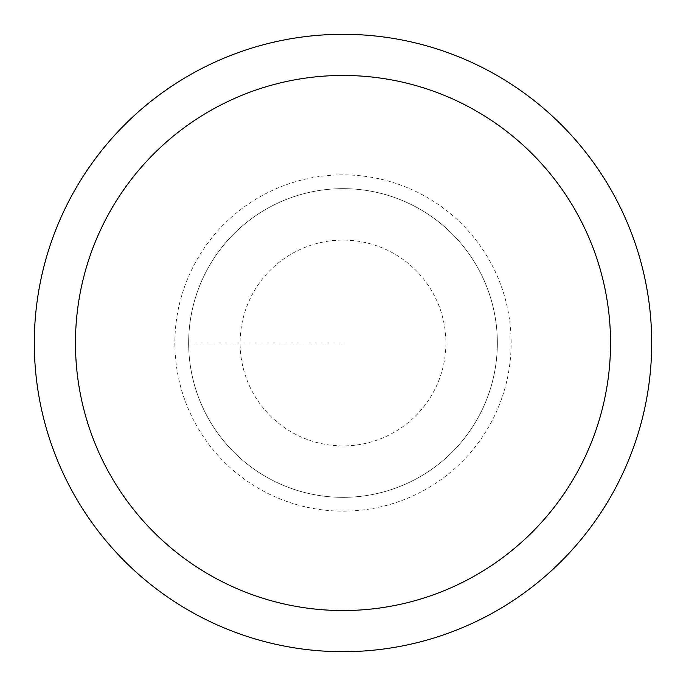 <?xml version="1.0" encoding="UTF-8"?>
<svg xmlns="http://www.w3.org/2000/svg" width="686" height="686" viewBox="0 0 686 686"><rect width="100%" height="100%" fill="white"/><g stroke="black" fill="none" stroke-linecap="round" stroke-linejoin="round"><path stroke-width="0.51" stroke-dasharray="3.43 2.57" d="M188.65 343A154.35 154.35 0 0 1 343 188.65A154.35 154.35 0 0 1 497.35 343A154.35 154.35 0 0 1 343 497.35A154.35 154.35 0 0 1 188.65 343L343 343L188.65 343M651.7 343A308.7 308.7 0 0 0 188.65 75.657A308.7 308.7 0 0 0 188.65 610.343A308.7 308.7 0 0 0 651.7 343M497.35 343A154.35 154.35 0 0 1 265.825 476.667A154.35 154.35 0 0 1 265.825 209.333A154.35 154.35 0 0 1 497.35 343A154.35 154.35 0 0 0 265.825 209.333A154.35 154.35 0 0 0 265.825 476.667A154.35 154.35 0 0 0 497.35 343A154.35 154.35 0 0 0 265.825 209.333A154.35 154.35 0 0 0 265.825 476.667A154.35 154.35 0 0 0 497.35 343A154.35 154.35 0 0 1 265.825 476.667A154.35 154.35 0 0 1 265.825 209.333A154.35 154.35 0 0 1 497.35 343A154.35 154.35 0 0 0 265.825 209.333A154.35 154.35 0 0 0 265.825 476.667A154.35 154.35 0 0 0 497.35 343M511.139 343A168.139 168.139 0 0 0 258.931 197.388A168.139 168.139 0 0 0 258.931 488.612A168.139 168.139 0 0 0 511.139 343M445.9 343A102.9 102.9 0 0 1 291.55 432.111A102.9 102.9 0 0 1 291.55 253.889A102.9 102.9 0 0 1 445.9 343"/><path stroke-width="1.03" d="M75.46 343A267.54 267.54 0 0 0 476.77 574.697A267.54 267.54 0 0 0 476.77 111.304A267.54 267.54 0 0 0 75.46 343M34.3 343A308.7 308.7 0 0 1 343 34.3A308.7 308.7 0 0 1 651.7 343A308.7 308.7 0 0 1 343 651.7A308.7 308.7 0 0 1 34.3 343"/></g></svg>
